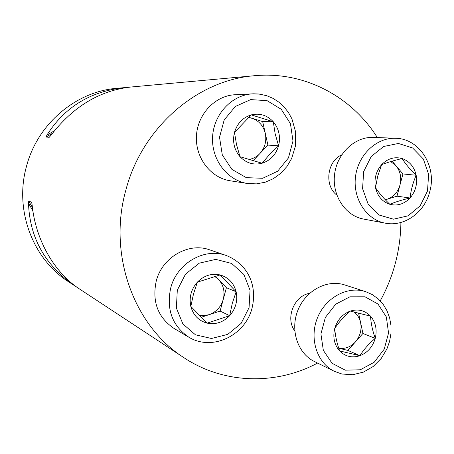 <?xml version="1.0" encoding="UTF-8"?>
<svg xmlns="http://www.w3.org/2000/svg" width="454" height="454" viewBox="0 0 454 454"><rect width="100%" height="100%" fill="white"/><g stroke="black" fill="none" stroke-linecap="round" stroke-linejoin="round"><path stroke-width="0.68" d="M336.823 195.078C324.139 185.663 327.056 161.244 341.669 154.871M400.899 222.477C400.729 236.415 398.833 250.143 395.224 263.655C391.717 276.69 386.717 289.09 380.231 300.86M317.584 363.069C275.981 385.293 224.009 384.3 183.893 357.667C133.771 325.904 107.689 254.405 125.843 190.141C142.045 127.585 197.24 80.052 254.512 75.716C303.93 70.972 351.504 96.276 377.319 137.556M294.76 330.858C285.129 318.294 294.096 295.707 309.594 293.346M77.555 287.643L68.475 281.713C32.62 258.865 14.17 209.839 26.508 166.278C37.517 123.868 75.892 91.498 116.922 88.303L127.705 87.355M75.12 286.082C45.286 265.658 29.748 238.038 28.5 203.227L28.738 201.088L31.644 202.251L32.098 204.714C35.531 239.928 54.344 272.712 79.598 289.033L183.893 357.667M254.512 75.716L130.468 87.06C99.415 90.652 72.878 106.769 50.859 135.405L49.219 137.318L46.081 137.029L46.949 135.076C64.61 107.093 90.477 91.271 124.561 87.599M416.165 175.255C414.196 166.766 409.508 161.193 402.096 158.542C394.503 156.482 387.693 158.508 381.666 164.626C376.026 171.215 373.965 178.887 375.486 187.65C377.563 196.23 382.336 201.78 389.816 204.294C397.426 206.201 404.174 204.101 410.064 197.989C415.586 191.469 417.618 183.893 416.165 175.255C410.251 169.62 405.558 164.047 402.096 158.542C394.112 160.455 387.302 162.487 381.666 164.626L377.739 176.033L375.486 187.65C379.067 193.052 383.84 198.597 389.816 204.294C395.349 202.002 402.096 199.896 410.064 197.989C410.932 190.249 412.964 182.673 416.165 175.255L402.948 173.944L396.978 196.179L385.31 199.788M395.644 138.266L373.392 137.403C354.875 136.518 336.987 153.407 334.57 174.467C331.936 195.498 345.301 215.786 363.455 219.044L385.225 223.152C366.497 219.793 352.73 198.716 355.488 176.833C358.019 154.928 376.531 137.352 395.644 138.266C419.905 138.629 437.077 166.902 429.705 191.832C424.581 212.393 404.435 227.085 385.225 223.152M385.225 199.703L387.069 199.244C393.505 196.985 397.8 192.252 399.963 185.062C401.699 177.735 400.394 171.317 396.047 165.795L402.948 173.944M392.125 161.159L396.047 165.795L390.735 161.567M396.978 196.179L410.064 197.989M359.914 355.709C367.581 352.667 372.689 346.884 375.242 338.372C377.291 329.735 375.719 322.329 370.532 316.16C364.931 310.417 358.195 308.726 350.312 311.081C342.543 314.049 337.345 319.854 334.723 328.509C332.657 337.299 334.292 344.768 339.615 350.925C345.341 356.6 352.105 358.195 359.914 355.709C363.858 349.427 368.971 343.65 375.242 338.372C372.496 330.557 370.924 323.152 370.532 316.16L350.312 311.081C344.013 316.415 338.815 322.226 334.723 328.509C335.234 335.512 336.862 342.986 339.615 350.925L359.914 355.709L347.895 350.403L338.724 348.235M365.578 291.621L344.541 284.885C327.005 279.102 305.57 290.577 297.864 310.337C289.947 330.013 297.642 353.416 314.367 361.48L334.28 371.304C317.017 362.984 309.1 338.678 317.312 318.197C325.319 297.625 347.486 285.651 365.578 291.621L372.257 294.578L378.193 298.88L383.176 304.362L387.035 310.808L389.663 317.982L390.985 325.631L390.956 333.508L389.6 341.334L386.956 348.859L381.275 358.376L373.154 366.526L363.416 372.127L352.758 374.715L341.97 374.022L334.28 371.304L341.578 373.897M358.564 313.061L360.607 322.618C359.596 318.129 357.406 314.577 354.035 311.955M338.718 348.212C345.046 349.149 350.613 347.049 355.425 341.919L347.895 350.403M360.607 322.618L362.928 333.463L355.425 341.919C360.17 336.221 361.9 329.786 360.607 322.618M362.928 333.463L375.242 338.372M190.822 306.416C193.291 315.263 198.727 320.842 207.137 323.14C215.684 324.797 223.203 322.317 229.684 315.7C235.751 308.669 237.902 300.69 236.131 291.757C233.793 282.995 228.453 277.388 220.122 274.937C211.587 273.115 203.999 275.516 197.359 282.15C191.151 289.255 188.972 297.342 190.822 306.416L207.137 323.14L229.684 315.7L232.255 303.454L236.131 291.757L220.122 274.937L197.359 282.15L193.489 294.016L190.822 306.416M226.2 255.483L209.731 249.87C188.694 242.022 162.118 257.231 156.221 281.134C151.971 301.643 157.85 317.374 173.859 328.31L188.909 337.26C172.316 325.91 166.238 309.549 170.67 288.165C176.822 263.246 204.413 247.345 226.2 255.483C245.92 263.195 258.235 283.307 251.891 308.794C244.593 335.949 212.058 351.294 188.909 337.26M223.26 299.373L220.111 311.069L209.101 314.673C216.246 312.051 220.962 306.949 223.26 299.373C225.076 291.684 223.516 285.05 218.584 279.482L226.41 287.683L223.26 299.373M215.395 276.14L218.584 279.482L214.634 276.344M199.062 315.195L204.079 315.615L209.101 314.673L201.139 317.284M226.41 287.683L236.131 291.757M220.111 311.069L229.684 315.7M251.266 114.885C242.85 117.501 237.249 123.34 234.48 132.403C232.317 141.654 234.156 149.752 239.996 156.704C246.272 163.162 253.638 165.341 262.1 163.236C270.391 160.517 275.89 154.706 278.586 145.791C280.737 136.711 278.966 128.692 273.274 121.734C267.145 115.208 259.807 112.921 251.266 114.885L234.48 132.403L236.511 144.514L239.996 156.704L262.1 163.236L269.574 154.439L278.586 145.791L275.152 133.771L273.274 121.734L251.266 114.885M247.532 183.507L256.425 183.87L265.187 182.224L273.421 178.649L280.771 173.326L286.928 166.516L291.638 158.508L295.441 146.012L295.662 132.103L291.916 118.812L288.392 112.41L284.034 106.86L278.875 102.139L273.036 98.376L266.674 95.686L258.78 94.012L253.724 93.808L235.098 94.733C215.139 95.578 197.513 114.187 196.446 135.956C195.169 157.714 210.605 177.86 230.229 180.788L247.532 183.507C227.21 180.476 211.229 159.49 212.586 136.813C213.721 114.119 232.028 94.721 252.713 93.842L259.597 94.12L266.311 95.624M248.906 159.468C253.111 158.752 256.76 156.8 259.841 153.6L253.111 160.705M265.289 133.368L267.9 145.098L259.841 153.6C264.937 147.851 266.753 141.103 265.289 133.368C263.348 125.758 258.894 120.724 251.925 118.261L262.673 121.598L265.289 133.368M248.661 117.251L251.925 118.261L248.349 117.541M262.673 121.598L273.274 121.734M267.9 145.098L278.586 145.791M28.5 203.227L32.887 210.894M28.738 201.088L32.421 207.518M52.324 133.442L46.081 137.029M54.367 130.82L46.949 135.076M427.503 190.986L428.627 174.33L423.338 158.991L412.595 147.964L398.447 143.464L383.653 146.489L371.202 156.534L363.654 171.612L362.576 188.654L368.16 204.181L379.221 215.06L393.482 219.18L408.084 215.837L420.194 205.776L427.503 190.986M345.278 370.175L360.306 369.777L374.175 362.264L384.226 349.154L388.556 333.015L386.337 316.926L377.955 304.004L364.982 296.791L349.909 296.814L335.739 304.163L325.365 317.431L320.921 333.951L323.333 350.34L332.061 363.268L345.278 370.175M177.304 290.197L176.373 308.011L182.894 323.952L195.458 334.814L211.485 338.491L227.766 334.377L241.136 323.373L249.064 307.659L250.046 290.265L243.883 274.511L231.693 263.473L215.786 259.382L199.278 263.155L185.504 274.154L177.304 290.197M267.077 100.657L250.699 99.608L235.365 106.452L224.202 119.901L219.526 137.25L222.295 154.939L231.903 169.365L246.329 177.662L262.645 178.286L277.638 171.226L288.432 157.935L292.989 141.007L290.441 123.675L281.23 109.278L267.077 100.657"/></g></svg>
